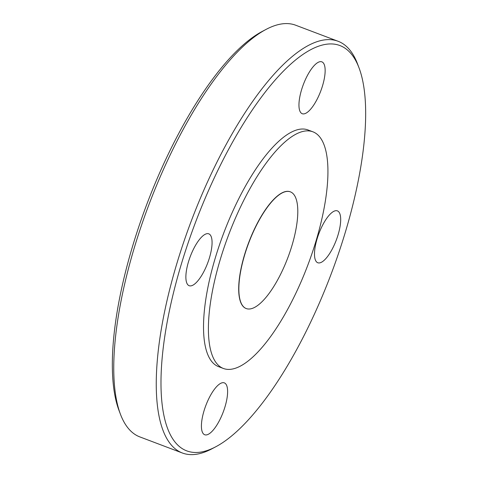 <?xml version="1.0" encoding="UTF-8"?>
<svg xmlns="http://www.w3.org/2000/svg" width="478" height="478" viewBox="0 0 478 478"><rect width="100%" height="100%" fill="white"/><g stroke="black" fill="none" stroke-linecap="round" stroke-linejoin="round"><path stroke-width="0.72" d="M250.496 308.872A62.391 20.901 110.7 0 0 289.955 251.816A62.391 20.901 110.7 0 0 290.409 191.857A62.391 20.901 110.7 0 0 248.775 242.806A62.391 20.901 110.7 0 0 246.23 308.555A62.391 20.901 110.7 0 0 250.496 308.872M246.152 308.525A62.391 20.901 -69.3 0 1 246.074 308.495A62.391 20.901 -69.3 0 1 248.62 242.746A62.391 20.901 -69.3 0 1 290.26 191.798A62.391 20.901 -69.3 0 1 290.337 191.827M266.091 29.397L262.273 31.417A216.63 72.578 110.7 0 0 146.842 204.214A216.63 72.578 110.7 0 0 118.891 410.13L120.414 414.169A220.095 73.737 -69.3 0 1 148.813 204.96A220.095 73.737 -69.3 0 1 266.091 29.397A220.095 73.737 -69.3 0 1 295.703 25.226L338.161 41.299A220.095 73.737 110.7 0 0 191.266 221.033A220.095 73.737 110.7 0 0 182.297 452.977A220.095 73.737 110.7 0 0 197.348 454.1A220.095 73.737 110.7 0 0 211.909 448.812L215.727 446.793A216.63 72.578 -69.3 0 1 201.393 451.997A216.63 72.578 -69.3 0 1 201.997 205.893A216.63 72.578 -69.3 0 1 359.109 68.079A216.63 72.578 -69.3 0 1 331.158 273.996A216.63 72.578 -69.3 0 1 215.727 446.793M182.297 452.977L139.839 436.904A220.095 73.737 -69.3 0 1 120.414 414.169M359.109 68.079L357.586 64.04A220.095 73.737 110.7 0 0 338.161 41.299M312.965 131.832L308.077 129.98A126.515 42.387 110.7 0 0 223.644 233.288A126.515 42.387 110.7 0 0 218.488 366.614L223.375 368.466A126.515 42.387 110.7 0 0 232.027 369.106A126.515 42.387 110.7 0 0 312.032 253.412A126.515 42.387 110.7 0 0 312.965 131.832A126.515 42.387 110.7 0 0 228.526 235.14A126.515 42.387 110.7 0 0 223.375 368.466M191.051 285.85A27.73 9.291 -69.3 0 1 189.151 285.713A27.73 9.291 -69.3 0 1 190.286 256.489A27.73 9.291 -69.3 0 1 208.79 233.844A27.73 9.291 -69.3 0 1 208.587 260.492A27.73 9.291 -69.3 0 1 191.051 285.85M304.127 113.854A27.73 9.291 -69.3 0 1 302.233 113.716A27.73 9.291 -69.3 0 1 303.363 84.492A27.73 9.291 -69.3 0 1 321.867 61.847A27.73 9.291 -69.3 0 1 321.664 88.496A27.73 9.291 -69.3 0 1 304.127 113.854M319.668 262.888A27.73 9.291 -69.3 0 1 317.774 262.751A27.73 9.291 -69.3 0 1 318.904 233.527A27.73 9.291 -69.3 0 1 337.408 210.882A27.73 9.291 -69.3 0 1 337.205 237.53A27.73 9.291 -69.3 0 1 319.668 262.888M206.592 434.884A27.73 9.291 -69.3 0 1 204.698 434.747A27.73 9.291 -69.3 0 1 205.827 405.523A27.73 9.291 -69.3 0 1 224.331 382.878A27.73 9.291 -69.3 0 1 224.128 409.526A27.73 9.291 -69.3 0 1 206.592 434.884"/></g></svg>
